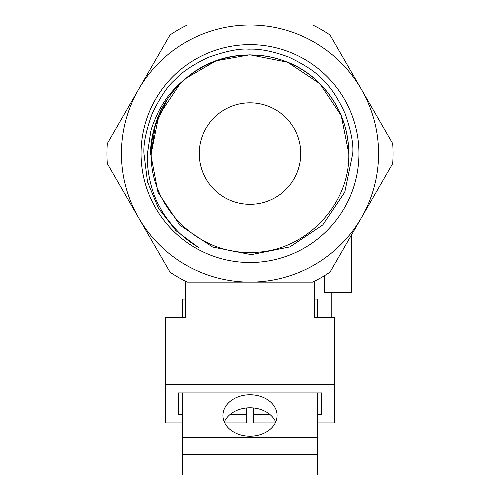 <?xml version="1.0" encoding="UTF-8"?>
<svg xmlns="http://www.w3.org/2000/svg" width="500" height="500" viewBox="0 0 500 500"><rect width="100%" height="100%" fill="white"/><g stroke="black" fill="none" stroke-linecap="round" stroke-linejoin="round"><path stroke-width="0.75" d="M294.806 65.519L294.706 65.719C258.331 46.575 210.987 53.706 181.85 82.25A99.556 99.556 0 0 1 186.163 78.169C180.231 82.875 175.019 87.931 170.531 93.338C166.869 97.463 162.862 103.55 158.494 111.587C153.875 121.562 151.281 128.344 150.7 131.925L147.456 153.569C146.438 169.525 151.2 192.619 160.131 207.688C163.294 214.075 168.831 221.594 176.744 230.238C181.962 235.938 189.331 241.781 198.856 247.763L175.975 230.688L158.463 208.244L147.506 181.881L143.95 153.569C143.294 143.988 146.031 130.7 152.169 113.706C160.225 97.081 167.819 85.781 174.956 79.806C181.975 71.963 193.269 64.419 208.831 57.175C226.35 51.025 239.669 48.356 248.787 49.175C259.594 48.606 272.919 51.238 288.756 57.075C305.475 65.113 316.762 72.663 322.606 79.719C330.381 86.619 337.875 97.919 345.1 113.619C351.1 131 353.644 144.319 352.731 153.569L344.756 192.181L322.762 224.925L289.956 246.875L251.269 254.65L212.587 247.031L179.806 225.15L157.994 192.319L150.588 153.569C150.287 137.481 156.825 113.837 167.387 99.388L155.275 125.506L151.2 153.569C149.819 206.356 197.294 253.8 250.081 252.369C302.812 253.706 350.175 206.306 348.8 153.569L341.244 115.688L319.8 83.656L287.731 62.263L249.919 54.775L216.094 60.775L186.163 78.169A98.8 98.8 0 0 0 167.387 99.388L155.275 125.506L151.2 153.569C149.819 206.356 197.294 253.8 250.081 252.369C302.812 253.706 350.175 206.306 348.8 153.569L341.244 115.688L319.8 83.656L287.731 62.263L249.919 54.775L216.094 60.775L186.163 78.169L216.094 60.775L249.919 54.775L287.731 62.263L319.8 83.656L341.244 115.688L348.8 153.569L341.244 115.688L319.8 83.656L287.731 62.263L249.919 54.775L216.094 60.775L186.163 78.169L216.094 60.775L249.919 54.775L287.731 62.263L319.8 83.656L341.244 115.688L348.8 153.569L341.244 115.688L319.8 83.656L287.731 62.263L249.919 54.775L216.094 60.775L186.163 78.169L216.094 60.775L249.919 54.775L287.731 62.263L319.8 83.656L341.244 115.688L348.8 153.569L341.244 115.688L319.8 83.656L287.731 62.263L249.919 54.775L216.094 60.775L186.163 78.169L216.094 60.775L249.919 54.775L287.731 62.263L319.8 83.656L341.244 115.688L348.8 153.569L341.244 115.688L319.8 83.656L287.731 62.263L249.919 54.775L216.094 60.775L186.163 78.169L216.094 60.775L249.919 54.775L287.731 62.263L319.8 83.656L341.244 115.688L348.8 153.569C348.363 126.438 338.7 103.138 319.8 83.656C285.319 47.831 223.738 44.962 186.163 78.169M180.081 83.769L158.706 115.8L151.2 153.569C149.819 206.356 197.294 253.8 250.081 252.369C302.812 253.706 350.175 206.306 348.8 153.569C350.175 206.306 302.812 253.706 250.081 252.369C197.294 253.8 149.819 206.356 151.2 153.569C149.819 206.356 197.294 253.8 250.081 252.369C302.812 253.706 350.175 206.306 348.8 153.569C350.175 206.306 302.812 253.706 250.081 252.369C197.294 253.8 149.819 206.356 151.2 153.569C149.819 206.356 197.294 253.8 250.081 252.369C302.812 253.706 350.175 206.306 348.8 153.569C350.175 206.306 302.812 253.706 250.081 252.369C197.294 253.8 149.819 206.356 151.2 153.569C149.819 206.356 197.294 253.8 250.081 252.369C302.812 253.706 350.175 206.306 348.8 153.569C350.175 206.306 302.812 253.706 250.081 252.369C197.294 253.8 149.819 206.356 151.2 153.569C149.819 206.356 197.294 253.8 250.081 252.369C302.812 253.706 350.175 206.306 348.8 153.569C350.175 206.306 302.812 253.706 250.081 252.369C197.294 253.8 149.819 206.356 151.2 153.569C149.819 206.356 197.294 253.8 250.081 252.369C302.812 253.706 350.175 206.306 348.8 153.569A98.8 98.8 0 0 0 294.925 65.575M167.387 99.388L155.275 125.506L151.2 153.569A98.8 98.8 0 0 1 167.387 99.388L155.275 125.506L151.2 153.569L155.275 125.506L167.387 99.388L155.275 125.506L151.2 153.569L155.275 125.506L167.387 99.388L155.275 125.506L151.2 153.569L155.275 125.506L167.387 99.388L155.275 125.506L151.2 153.569L155.275 125.506L167.387 99.388L155.275 125.506L151.2 153.569M181.85 82.25C211.231 53.719 258.225 46.438 294.713 65.638M351.3 235.263L351.3 292.294L324.231 292.294L324.231 275.856M300.75 153.569A50.75 50.75 0 0 0 224.625 109.619A50.75 50.75 0 0 0 224.625 197.525A50.75 50.75 0 0 0 300.75 153.569M331.2 292.294L331.2 317.262M107.294 163.544A143.05 143.05 0 0 1 107.294 143.6L138.656 89.288A128.569 128.569 0 0 0 250 282.144A128.569 128.569 0 0 0 361.344 89.288A128.569 128.569 0 0 0 138.656 89.288L170.012 34.969A143.05 143.05 0 0 1 187.281 25L312.719 25A143.05 143.05 0 0 1 329.988 34.969L392.706 143.6A143.05 143.05 0 0 1 392.706 163.544L329.988 272.169A143.05 143.05 0 0 1 312.719 282.144L187.281 282.144A143.05 143.05 0 0 1 170.012 272.169L107.294 163.544M358.95 153.569A108.95 108.95 0 0 1 195.525 247.925A108.95 108.95 0 0 1 195.525 59.219A108.95 108.95 0 0 1 358.95 153.569M213.463 61.944L215.806 60.881M182.331 454.7L182.331 475L317.669 475L317.669 454.7L182.331 454.7L182.331 392.919L178.269 392.919L178.269 414.669L182.331 414.669M314.625 281.194L314.625 317.262L334.588 317.262L334.588 384.656L165.413 384.656L165.413 317.262L185.375 317.262L185.375 299.062L182.331 299.062L182.331 317.262M317.669 317.262L317.669 299.062L314.625 299.062L314.625 317.262M185.375 281.194L185.375 317.262M253.381 407.95L253.381 422.931L275.262 422.931M229.869 414.669L246.619 414.669L246.619 407.95M246.619 414.669L246.619 422.931L224.737 422.931M321.731 414.669L321.731 392.919L321.731 414.669L317.669 414.669M321.731 392.919L182.331 392.919M178.269 392.919L178.269 414.669M182.331 422.931L165.413 422.931L165.413 384.656M253.381 414.669L270.131 414.669M334.588 384.656L334.588 422.931L317.669 422.931M250 436.225A27.069 20.738 0 0 0 277.069 415.494A27.069 20.738 0 0 0 250 394.756A27.069 20.738 0 0 0 222.931 415.494A27.069 20.738 0 0 0 250 436.225M317.669 454.7L317.669 392.919M224.306 422.006A27.069 20.738 180 0 1 250 407.788A27.069 20.738 180 0 1 275.694 422.006M317.669 437.781L182.331 437.781"/></g></svg>
